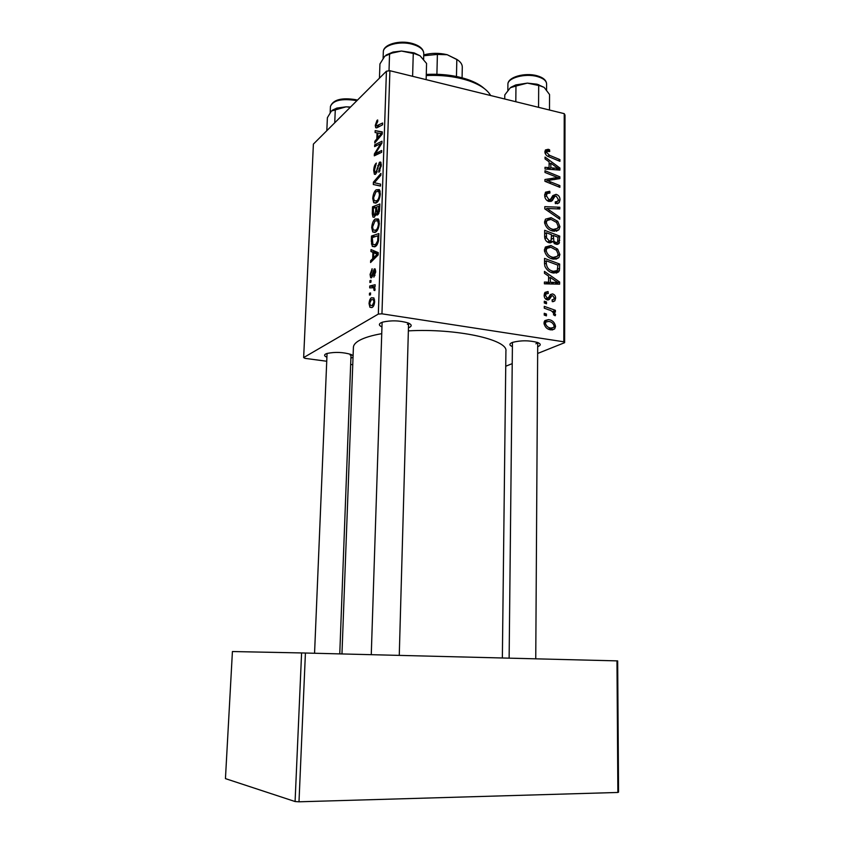 <?xml version="1.0" encoding="UTF-8"?>
<svg xmlns="http://www.w3.org/2000/svg" width="844" height="844" viewBox="0 0 844 844"><rect width="100%" height="100%" fill="white"/><g stroke="black" fill="none" stroke-linecap="round" stroke-linejoin="round"><path stroke-width="1.27" d="M512.403 346.589C509.259 345.291 509.101 343.972 511.907 342.632L512.646 342.347C520.938 340.269 529.23 340.301 537.522 342.464C540.93 343.824 541.109 345.196 538.061 346.567L537.691 346.715M535.919 343.814L537.66 342.506M326.902 357.212C324.36 356.136 323.917 355.081 325.573 354.058L326.955 353.478C335.11 351.779 343.17 352.117 351.146 354.501L353.098 355.746M353.045 357.118L350.904 358.225M350.144 355.06L350.935 354.417M381.952 326.934C379.009 325.584 378.608 324.244 380.739 322.914L382.712 322.102C391.215 320.214 399.655 320.477 408.011 322.914C411.566 324.381 412.125 325.837 409.678 327.261L408.475 327.788M407.367 324.36L408.58 323.147L399.265 655.387M341.968 653.952L353.404 347.338C353.499 344.911 355.514 342.59 359.438 340.375C364.365 337.663 371.803 335.416 381.741 333.654M544.274 308.176L544.285 306.361L555.405 310.318L555.394 312.132L553.105 311.299L555.584 314.612L555.183 315.762L553.442 314.759L553.801 313.915C552.778 311.679 551.079 310.318 548.737 309.822L544.274 308.176M544.306 302.985L544.317 301.202L546.501 301.941L546.49 303.777L544.306 302.985M544.507 263.402L544.538 258.38L559.667 264.045L559.456 270.386L558.675 271.863L553.453 273.023C549.581 272.422 546.722 270.154 544.855 266.198L544.507 263.402M544.38 250.077L545.403 247.018L550.963 245.53L557.631 249.117L559.889 254.54L558.844 257.663L553.158 259.108C548.347 258.232 545.424 255.215 544.38 250.077M544.528 222.099L545.467 219.166L551.079 217.678L557.715 221.297L559.952 226.698L558.971 229.726L553.263 231.14C548.473 230.212 545.562 227.205 544.528 222.099M544.665 195.333L545.509 192.189L549.771 191.282L549.95 193.033L547.07 193.519L546.427 195.819L548.927 199.712L550.721 199.068L552.809 195.597L556.08 194.342C558.633 195.112 559.941 196.926 560.026 199.806L559.213 202.634L555.363 203.647L555.215 201.895L557.715 201.294L558.285 199.374L556.175 196.082L554.751 196.536L552.335 200.587L549.064 201.463C546.247 200.555 544.781 198.509 544.665 195.333M548.199 149.293L549.549 149.757L549.739 151.498L546.901 151.445L546.638 152.384L549.433 155.264L559.931 159.611L559.931 161.32L549.054 156.836C546.627 156.077 545.245 154.42 544.886 151.878L545.414 149.947L548.199 149.293L544.897 151.509M386.425 71.191L313.388 144.102L303.65 357.582L378.334 314.073L386.425 71.191L389.896 70.717L381.952 313.82L563.824 341.799L564.235 113.655L565.005 115.09L564.625 342.675L563.824 341.799M389.896 70.717L564.235 113.655M545.045 158.915L545.055 157.068L559.91 168.019L559.91 170.098L544.992 169.022L545.002 167.302L549.085 167.661L549.117 161.848L545.045 158.915M544.971 172.45L544.981 170.72L559.889 176.818L559.889 178.622L547.207 180.553L559.867 185.596L559.867 187.336L544.929 181.302L544.939 179.498L557.62 177.525L544.971 172.45M544.791 208.869L544.802 206.653L559.815 207.234L559.804 208.964L546.944 208.489L559.783 217.362L559.783 219.218L544.791 208.869M544.644 237.058L544.675 230.317L559.741 236.12L558.992 243.547L556.059 244.327L552.398 241.3L549.339 242.808C546.543 242.059 544.981 240.139 544.644 237.058M544.454 273.308L544.464 271.388L559.625 282.012L559.614 284.175L544.401 283.827L544.412 282.044L548.579 282.202L548.611 276.146L544.454 273.308M547.935 291.56L548.326 293.406L546.015 293.944L545.54 295.484L547.239 298.122L548.452 297.679L550.362 294.567L552.504 293.902C554.508 294.451 555.552 295.875 555.637 298.175L554.814 300.875L552.261 301.656L552.071 299.842L553.791 299.335L554.255 297.848L552.736 295.727L551.839 295.748L549.37 299.377L547.355 299.926C545.224 299.23 544.158 297.637 544.148 295.168L544.971 292.393L547.935 291.56L544.486 293.206M544.243 315.097L544.253 313.293L546.448 314.031L546.437 315.867L544.243 315.097M544 323.168L544.865 320.614L548.473 319.602C552.356 320.066 554.708 322.345 555.542 326.428L554.677 328.907L550.879 329.877C547.144 329.392 544.844 327.156 544 323.168M505.735 366.233L512.224 363.637M537.649 353.467L564.625 342.675M303.65 357.582L305.043 358.362L326.733 361.253M350.661 364.439L352.76 364.713M369.693 287.878L369.756 285.989L375.137 284.713L375.074 286.622L373.955 286.865L375.084 289.144L374.841 290.547L374.008 290.336L373.723 287.73L369.693 287.878M369.883 282.476L369.946 280.619L370.991 280.313L370.927 282.223L369.883 282.476M371.318 241.247L371.497 236.025L378.893 233.577L378.566 240.403C377.869 243.673 376.835 245.699 375.432 246.469L372.299 246.385L371.318 241.247L372.193 241.405M371.708 227.49C372.151 223.217 373.301 220.4 375.126 219.029L378.365 218.955L379.325 223.386C378.851 227.859 377.658 230.739 375.759 232.016L372.753 231.994L371.708 227.49L372.563 227.648M372.721 198.372C373.175 194.131 374.303 191.282 376.129 189.826L379.357 189.562L380.317 193.888C379.842 198.329 378.661 201.241 376.762 202.613L373.713 202.708L372.721 198.372L373.586 198.54M373.692 170.541C373.903 166.859 374.799 164.369 376.371 163.071L374.546 169.939L374.968 172.44L376.329 171.395L379.452 162.206L380.707 162.09L381.277 165.392L378.935 172.324L378.756 170.699L380.401 166.078L380.074 163.936L378.745 165.213L375.675 174.149L374.367 174.223L373.692 170.541L374.546 170.72M377.004 120.407L377.669 119.943L377.701 121.631L376.118 124.701L376.35 125.925L382.617 123.002L382.554 124.817L377.184 127.655L375.707 127.687L375.274 125.376L377.004 120.407L377.679 120.555M375.116 132.55L375.179 130.63L382.311 131.896L382.237 134.09L374.747 143.058L374.81 141.275L376.825 138.912L377.036 132.835L375.116 132.55M374.62 146.624L374.683 144.83L381.994 141.201L381.931 143.1L375.453 153.566L381.688 150.496L381.625 152.321L374.303 155.834L374.367 153.956L380.813 143.491L374.62 146.624M373.301 184.498L373.375 182.198L380.918 173.389L380.855 175.225L374.377 182.779L380.56 184.108L380.486 186.081L373.301 184.498L380.496 185.954M372.278 213.827L372.521 206.812L379.884 203.984L379.526 211.074L377.732 214.819L376.435 214.882L375.981 213.775L374.409 217.119L372.953 217.056L372.278 213.827L373.206 214.007M370.959 251.565L371.022 249.571L378.249 252.63L378.175 254.92L370.579 262.526L370.643 260.659L372.689 258.665L372.911 252.335L370.959 251.565L378.239 252.852M372.056 268.761L372.183 270.491L370.738 274.068L371.043 275.935L371.972 275.26L374.251 268.888L375.137 268.93L375.675 271.779L373.86 277.148L374.989 272.148L374.303 270.681L372.499 276.199L371.476 277.792L370.653 277.718L370.062 274.427L372.151 268.782M369.44 295.083L369.503 293.216L370.558 292.942L370.484 294.862L369.44 295.083M369.05 303.597C369.313 300.527 370.083 298.597 371.371 297.784L373.818 297.911L374.662 301.624C374.356 304.779 373.533 306.71 372.204 307.427L369.925 307.269L369.05 303.597L369.735 303.703M301.593 652.939L232.416 651.536L225.443 778.622L295.083 801.536L301.593 652.939L305.422 653.024L298.998 801.8L617.871 792.463L616.975 660.873L617.66 660.894L618.557 792.115L617.871 792.463M305.422 653.024L616.975 660.873M298.998 801.8L295.083 801.536M408.39 330.869C456.361 328.168 508.236 339.657 505.915 351.072L502.359 657.993M381.952 313.82L378.334 314.073M382.3 132.213L375.179 130.63M376.013 141.539L374.81 141.275M377.996 139.165L376.825 138.912M378.207 133.088L377.036 132.835M379.99 133.415L377.869 133.025L377.701 137.888L381.467 133.479L379.99 133.415M382.258 133.647L381.467 133.479M378.851 138.142L377.701 137.888M376.192 125.587L375.274 125.376M377.215 145.379L374.683 144.83M377.922 154.093L375.453 153.566M380.022 153.091L377.373 152.532M377.036 154.526L374.367 153.956M379.684 146.867L378.734 146.656M381.604 143.659L380.813 143.491M376.783 172.64L375.664 172.408M377.215 171.585L376.329 171.395M378.587 165.804L377.753 165.635M380.971 162.523L379.452 162.206M379.958 170.952L378.756 170.699M380.032 170.804L378.924 170.572M381.235 166.247L380.401 166.078M374.683 182.462L373.375 182.198M377.701 183.443L374.377 182.779M379.937 190.586L376.129 189.826M378.734 191.461L376.034 191.672L373.575 197.823L374.293 200.83L376.909 200.714C378.249 199.733 379.093 197.665 379.441 194.521L378.734 191.461L380.222 191.757M380.275 194.69L379.441 194.521M378.249 200.977L376.909 200.714M375.675 207.424L372.521 206.812M378.323 214.218L375.981 213.775M378.956 206.179L376.646 207.065L376.909 213.026L377.764 213.005L378.956 206.179L379.811 206.337M379.684 209.491L378.851 209.333M378.903 213.215L377.764 213.005M375.78 207.381L373.312 208.331L373.597 215.252L374.493 215.273L375.643 211.264L375.78 207.381L376.624 207.55M376.529 211.433L375.643 211.264M375.517 215.473L374.493 215.273M378.829 219.725L375.126 219.029M377.732 220.843L375.021 220.896L372.563 226.983L373.312 230.106L375.907 230.106C377.247 229.188 378.091 227.142 378.45 223.987L377.732 220.843L379.22 221.117M379.283 224.135L378.45 223.987M377.3 230.359L375.907 230.106M372.172 260.923L370.643 260.659M374.166 258.929L372.689 258.665M378.228 253.274L372.911 252.335M375.897 253.664L373.744 252.736L373.575 257.81L377.384 254.086L375.897 253.664L378.196 254.076M378.217 253.527L373.744 252.736M378.196 254.234L377.384 254.086M375.031 258.064L373.575 257.81M375.105 236.679L371.497 236.025M372.647 244.19L371.392 243.969M377.954 235.75L372.288 237.597L372.932 244.612L375.548 244.581L377.658 240.888L377.954 235.75L378.808 235.909M378.46 241.036L377.658 240.888M376.983 244.834L375.548 244.581M372.521 276.136L371.487 275.967M372.742 275.397L371.972 275.26M375.232 269.057L374.251 268.888M374.989 275.534L373.829 275.334M375.654 272.264L374.989 272.148M370.738 274.543L370.062 274.427M370.98 280.788L369.946 280.619M370.537 293.385L369.503 293.216M374.451 286.76L369.756 285.989M374.863 290.473L374.008 290.336M375.063 289.418L374.219 289.281M374.05 298.217L371.371 297.784M373.976 301.962L373.417 299.726L371.381 299.62L369.725 303.196L370.273 305.328L372.278 305.539L373.976 301.962L374.641 302.068M373.681 305.76L372.278 305.539M556.987 169.887L559.91 168.019M546.785 169.148L549.085 167.661M555.257 166.426L550.858 163.166L550.837 167.819L558.285 168.462L555.257 166.426M549.106 164.306L550.858 163.166M556.143 169.823L558.285 168.462M548.558 169.275L550.837 167.819M547.703 150.992L549.549 149.757M545.129 153.397L546.638 152.384M558.317 160.655L559.931 159.611M555.858 179.339L559.889 176.818M545.593 181.576L547.207 180.553M549.402 183.116L551.143 182.03M558.158 186.64L559.867 185.596M549.718 180.363L553.558 177.957M554.265 179.624L557.62 177.525M544.718 194.384L549.771 191.282M544.791 196.81L546.427 195.819M547.271 200.703L548.927 199.712M547.788 201.02L550.235 199.543M552.081 196.757L556.08 194.342M551.554 197.728L552.24 198.055M557.863 201.083L560.026 199.806M550.91 198.804L554.835 196.441M549.17 200.186L548.505 201.315M556.966 208.89L559.815 207.234M545.488 209.354L546.944 208.489M558.306 218.206L559.783 217.362M546.416 220.843L551.079 217.678M556.27 222.12L557.715 221.297M557.842 227.88L559.952 226.698M554.645 229.979L554.402 231.309M556.555 222.436L550.995 219.387L546.975 220.527L546.29 222.573C547.302 226.498 549.676 228.787 553.432 229.431L557.515 228.376L558.211 226.297L556.555 222.436M551.354 230.602L553.432 229.431M544.675 223.502L546.29 222.573M557.842 237.153L559.741 236.12M556.312 244.37L559.477 242.671M549.56 242.85L552.398 241.3M557.979 237.206L553.295 235.402L553.896 241.194L556.006 242.566L557.599 242.144L557.979 237.206M551.533 236.383L553.295 235.402M554.16 243.568L556.006 242.566M552.662 241.869L553.896 241.194M551.533 234.727L546.437 232.765L546.49 237.776L549.381 241.067L551.037 240.677L551.533 234.727M544.665 233.767L546.437 232.765M547.534 242.08L549.381 241.067M544.876 238.673L546.49 237.776M546.553 248.569L545.688 248.379L550.963 245.53M556.133 249.908L557.631 249.117M557.831 255.605L559.889 254.54M554.54 257.789L554.213 259.245M556.47 250.267L550.879 247.271L546.891 248.389L546.152 250.541C547.165 254.487 549.56 256.766 553.326 257.378L557.399 256.302L558.127 254.149L556.47 250.267M551.111 258.528L553.326 257.378M544.507 251.417L546.152 250.541M555.363 284.08L559.625 282.012M545.235 283.848L548.579 282.202M554.877 280.598L550.383 277.444L550.362 282.276L557.968 282.561L554.877 280.598M548.6 278.33L550.383 277.444M554.846 284.069L557.968 282.561M547.06 283.89L550.362 282.276M557.652 265.069L559.667 264.045M554.276 272.032L554.118 273.055L559.456 270.386M557.905 265.164L546.3 260.828L546.29 263.096C546.669 267.843 549.096 270.565 553.558 271.283L557.251 270.534L557.905 265.164M544.517 261.756L546.3 260.828M551.269 272.433L553.558 271.283M544.517 264.014L546.29 263.096M544.422 293.374L548.136 291.591M544.201 296.117L545.54 295.484M545.509 298.934L547.239 298.122M549.982 295.094L552.504 293.902M554.065 298.903L555.637 298.175M548.832 297.162L551.733 295.801M548.125 299.958L549.37 299.377M544.306 302.964L546.501 301.941M544.243 315.023L546.448 314.031M553.168 311.32L555.405 310.318M552.345 311.636L553.105 311.299M554.223 315.213L555.584 314.612M544.348 321.416L548.473 319.602M544.106 322.144L545.034 322.429M553.907 327.124L555.542 326.428M550.161 328.949L550.066 329.719M554.16 326.122C553.284 323.284 551.448 321.712 548.642 321.427L545.878 322.06L545.403 323.41C546.321 326.185 548.157 327.746 550.889 328.084L553.675 327.451L554.16 326.122M548.4 329.149L550.889 328.084M544.063 323.99L545.403 323.41M490.638 95.52C487.326 89.675 480.183 84.801 469.19 80.897C456.309 76.604 441.992 74.821 426.252 75.559M426.283 74.441C441.475 73.671 455.317 75.369 467.787 79.536C474.834 81.995 480.31 84.97 484.203 88.472M332.388 110.184L336.883 108.085L332.272 110.258M326.818 130.693L327.388 117.685L331.418 111.007L346.082 106.829L350.313 107.251M334.73 122.791L335.29 109.604M350.534 107.03L346.082 106.829L336.883 108.085L335.11 109.562M336.439 108.222L337.115 108.802M386.13 55.029L393.019 52.064L386.003 55.113M379.452 78.154L379.937 63.944L384.811 56.158L391.88 53.109L401.491 51.041L415.026 53.837L420.038 55.767L426.568 63.458L426.146 79.642M412.611 76.308L413.254 53.847M389.01 70.833L389.559 54.111M420.038 55.767L414.109 52.877L401.491 51.041L393.019 52.064L391.88 53.109M544.18 87.407L537.143 84.221L527.352 83.113L539.843 85.74L544.18 87.407L549.549 94.517L549.486 110.015M538.556 107.325L538.694 85.824M515.969 86.035L527.352 83.113L515.779 84.927L510.367 87.713L515.969 86.035L515.811 101.723M504.744 99.001L504.796 94.897L510.367 87.713M510.979 87.259L515.768 84.938L514.671 85.972M456.467 76.487L456.826 59.407L447.193 54.723L437.392 54.417L423.72 55.757M436.907 74.283L437.392 54.417M423.741 54.913C431.316 52.877 439.133 52.813 447.193 54.723L457.68 59.966M462.079 77.796L462.29 67.066C462.29 64.271 460.476 61.728 456.826 59.407M380.76 135.863L379.589 135.599M379.768 126.283L377.426 125.756M377.985 168.431L377.141 168.251M376.973 256.122L375.485 255.859M378.713 238.609L377.859 238.451M373.259 273.256L372.552 273.129M552.271 169.549L554.582 168.061M547.883 156.288L549.433 155.264M549.233 201.494L553.263 199.078M548.484 211.422L550.003 210.525M557.905 241.384L559.73 240.403M551.491 239.221L553.284 238.24M544.644 237.027L546.427 236.046M550.826 283.974L554.181 282.339M557.81 269.183L559.656 268.255M545.973 299.335L550.847 297.046M356.854 100.721L355.946 100.489C341.609 98.358 333.106 100.33 330.437 106.428C333.127 99.666 341.577 97.419 355.788 99.687L357.445 100.13M412.199 44.215C399.56 40.67 382.976 45.196 383.324 51.917C383.06 44.394 399.423 39.847 412.03 43.392C419.605 45.576 423.519 48.931 423.772 53.478C423.54 49.448 419.69 46.367 412.199 44.215M507.909 84.4C507.423 77.11 524.831 72.278 536.963 75.728C543.146 77.479 546.363 80.222 546.596 83.946C546.395 80.707 543.262 78.228 537.195 76.519C525.042 73.08 507.349 77.954 507.909 84.4L507.845 90.319M376.814 126.02L379.241 126.568M375.707 127.687L376.603 127.887M375.464 172.545L376.709 172.798M380.074 163.936L381.277 164.19M374.367 174.223L375.274 174.413M373.713 202.708L375.918 203.14M376.139 201.188L377.848 201.526M376.435 214.882L377.331 215.062M372.953 217.056L374.156 217.277M377.532 213.142L378.829 213.395M374.303 215.389L375.464 215.61M372.753 231.994L375.074 232.427M377.606 220.685L379.199 220.991M375.285 230.475L376.994 230.792M372.299 246.385L374.82 246.838M374.884 244.971L376.656 245.287M371.423 275.999L372.51 276.178M374.704 270.724L375.675 270.882M370.653 277.718L371.402 277.834M373.723 287.73L374.884 287.92M369.925 307.269L371.93 307.585M373.417 299.726L374.599 299.905M372.141 305.612L373.639 305.844M546.901 151.445L544.96 152.743M547.07 193.519L544.675 194.985M559.213 202.634L557.325 203.742M556.544 201.99L555.278 202.739M554.751 196.536L550.847 198.889M552.335 200.587L550.805 201.505M558.971 229.726L556.196 231.267M555.457 229.526L552.757 231.034M546.975 220.527L544.528 221.93M558.992 243.547L557.42 244.391M551.955 242.049L550.457 242.872M556.755 242.597L554.54 243.789M550.246 241.11L547.978 242.344M558.844 257.663L555.806 259.235M555.152 257.473L552.356 258.929M546.891 248.389L544.391 249.74M558.675 271.863L556.133 273.129M555.563 271.378L552.63 272.855M546.015 293.944L544.158 294.83M554.814 300.875L553.042 301.688M552.662 299.863L552.103 300.126M551.512 296.001L548.737 297.299M549.528 299.209L547.893 299.968M554.677 328.907L552.176 329.972M552.029 328.158L549.064 329.413M545.878 322.06L544.011 322.872M467.787 79.536L469.19 80.897M330.437 106.428L330.173 112.547M339.763 653.889L351.041 354.459M314.559 653.256L327.061 353.446M509.132 658.162L512.445 342.421M535.75 658.826L537.723 342.537M382.11 322.303L371.265 654.691M383.324 51.917L383.102 58.278M423.772 53.478L423.625 59.28M414.109 52.877L415.026 53.837M538.694 84.664L539.843 85.74M546.596 83.946L546.574 89.907"/></g></svg>
